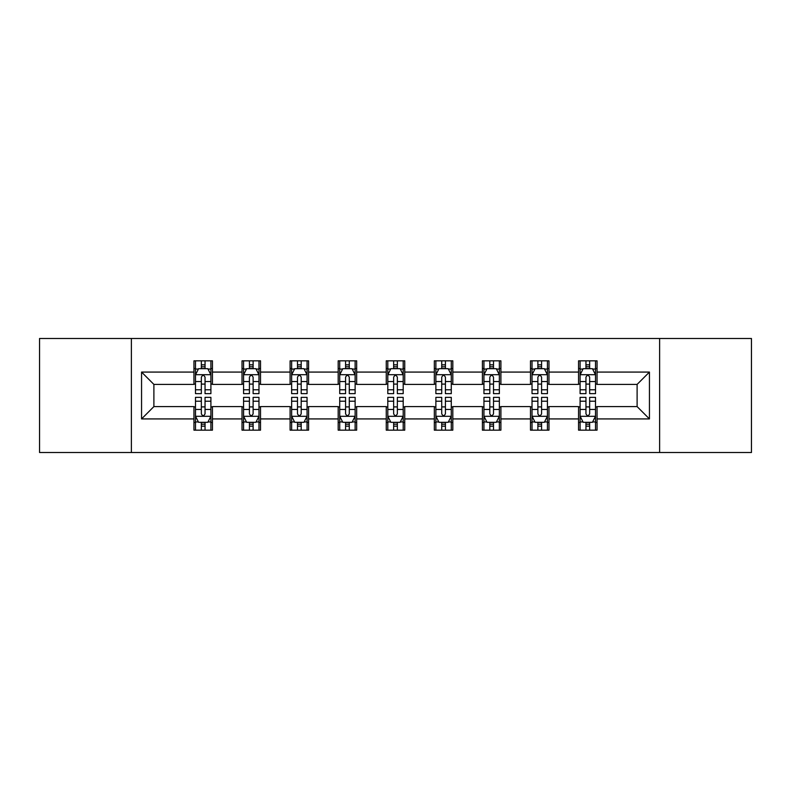 <?xml version="1.0" encoding="UTF-8"?>
<svg xmlns="http://www.w3.org/2000/svg" width="791" height="791" viewBox="0 0 791 791"><rect width="100%" height="100%" fill="white"/><g stroke="black" fill="none" stroke-linecap="round" stroke-linejoin="round"><path stroke-width="1.19" d="M659.615 452.511L751.45 452.511L751.45 338.489L659.615 338.489L659.615 452.511L131.385 452.511L131.385 338.489L39.55 338.489L39.55 452.511L131.385 452.511M659.615 338.489L131.385 338.489M597.047 372.077L597.047 360.834L578.557 360.834L578.557 372.077L548.974 372.077L548.974 360.834L530.484 360.834L530.484 372.077L500.901 372.077L500.901 360.834L482.411 360.834L482.411 372.077L452.818 372.077L452.818 360.834L434.328 360.834L434.328 372.077L404.745 372.077L404.745 360.834L386.255 360.834L386.255 372.077L356.672 372.077L356.672 360.834L338.182 360.834L338.182 372.077L308.589 372.077L308.589 360.834L290.099 360.834L290.099 372.077L260.516 372.077L260.516 360.834L242.026 360.834L242.026 372.077L212.443 372.077L212.443 360.834L193.953 360.834L193.953 372.077L141.559 372.077L141.559 418.923L153.889 406.594L193.953 406.594L193.953 430.166L212.443 430.166L212.443 406.594L242.026 406.594L242.026 430.166L260.516 430.166L260.516 406.594L290.099 406.594L290.099 430.166L308.589 430.166L308.589 406.594L338.182 406.594L338.182 430.166L356.672 430.166L356.672 406.594L386.255 406.594L386.255 430.166L404.745 430.166L404.745 406.594L434.328 406.594L434.328 430.166L452.818 430.166L452.818 406.594L482.411 406.594L482.411 430.166L500.901 430.166L500.901 406.594L530.484 406.594L530.484 430.166L548.974 430.166L548.974 406.594L578.557 406.594L578.557 430.166L597.047 430.166L597.047 406.594L637.111 406.594L637.111 384.406L597.047 384.406L597.047 372.077L649.441 372.077L649.441 418.923L597.047 418.923M578.557 418.923L548.974 418.923M530.484 418.923L500.901 418.923M482.411 418.923L452.818 418.923M434.328 418.923L404.745 418.923M386.255 418.923L356.672 418.923M338.182 418.923L308.589 418.923M290.099 418.923L260.516 418.923M242.026 418.923L212.443 418.923M193.953 418.923L141.559 418.923M578.557 372.077L578.557 384.406L548.974 384.406L548.974 372.077M530.484 372.077L530.484 384.406L500.901 384.406L500.901 372.077M482.411 372.077L482.411 384.406L452.818 384.406L452.818 372.077M434.328 372.077L434.328 384.406L404.745 384.406L404.745 372.077M386.255 372.077L386.255 384.406L356.672 384.406L356.672 372.077M338.182 372.077L338.182 384.406L308.589 384.406L308.589 372.077M290.099 372.077L290.099 384.406L260.516 384.406L260.516 372.077M242.026 372.077L242.026 384.406L212.443 384.406L212.443 372.077M193.953 372.077L193.953 384.406L153.889 384.406L141.559 372.077M153.889 384.406L153.889 406.594M649.441 418.923L637.111 406.594M637.111 384.406L649.441 372.077M193.953 368.537L195.486 368.537M201.349 368.537L205.047 368.537M210.9 368.537L212.443 368.537M193.953 384.1L195.486 384.1M201.349 384.1L205.047 384.1M210.9 384.1L212.443 384.1M193.953 406.9L195.486 406.9M201.349 406.9L205.047 406.9M210.9 406.9L212.443 406.9M193.953 422.463L195.486 422.463M201.349 422.463L205.047 422.463M210.9 422.463L212.443 422.463M242.026 406.9L243.569 406.9M249.422 406.9L253.12 406.9M258.973 406.9L260.516 406.9M242.026 422.463L243.569 422.463M249.422 422.463L253.12 422.463M258.973 422.463L260.516 422.463M242.026 368.537L243.569 368.537M249.422 368.537L253.12 368.537M258.973 368.537L260.516 368.537M242.026 384.1L243.569 384.1M249.422 384.1L253.12 384.1M258.973 384.1L260.516 384.1M290.099 406.9L291.642 406.9M297.495 406.9L301.193 406.9M307.056 406.9L308.589 406.9M290.099 422.463L291.642 422.463M297.495 422.463L301.193 422.463M307.056 422.463L308.589 422.463M290.099 368.537L291.642 368.537M297.495 368.537L301.193 368.537M307.056 368.537L308.589 368.537M290.099 384.1L291.642 384.1M297.495 384.1L301.193 384.1M307.056 384.1L308.589 384.1M338.182 406.9L339.715 406.9M345.578 406.9L349.276 406.9M355.129 406.9L356.672 406.9M338.182 422.463L339.715 422.463M345.578 422.463L349.276 422.463M355.129 422.463L356.672 422.463M338.182 368.537L339.715 368.537M345.578 368.537L349.276 368.537M355.129 368.537L356.672 368.537M338.182 384.1L339.715 384.1M345.578 384.1L349.276 384.1M355.129 384.1L356.672 384.1M386.255 406.9L387.798 406.9M393.651 406.9L397.349 406.9M403.202 406.9L404.745 406.9M386.255 422.463L387.798 422.463M393.651 422.463L397.349 422.463M403.202 422.463L404.745 422.463M386.255 368.537L387.798 368.537M393.651 368.537L397.349 368.537M403.202 368.537L404.745 368.537M386.255 384.1L387.798 384.1M393.651 384.1L397.349 384.1M403.202 384.1L404.745 384.1M434.328 406.9L435.871 406.9M441.724 406.9L445.422 406.9M451.285 406.9L452.818 406.9M434.328 422.463L435.871 422.463M441.724 422.463L445.422 422.463M451.285 422.463L452.818 422.463M434.328 368.537L435.871 368.537M441.724 368.537L445.422 368.537M451.285 368.537L452.818 368.537M434.328 384.1L435.871 384.1M441.724 384.1L445.422 384.1M451.285 384.1L452.818 384.1M482.411 406.9L483.944 406.9M489.807 406.9L493.505 406.9M499.358 406.9L500.901 406.9M482.411 422.463L483.944 422.463M489.807 422.463L493.505 422.463M499.358 422.463L500.901 422.463M482.411 368.537L483.944 368.537M489.807 368.537L493.505 368.537M499.358 368.537L500.901 368.537M482.411 384.1L483.944 384.1M489.807 384.1L493.505 384.1M499.358 384.1L500.901 384.1M530.484 406.9L532.027 406.9M537.88 406.9L541.578 406.9M547.431 406.9L548.974 406.9M530.484 422.463L532.027 422.463M537.88 422.463L541.578 422.463M547.431 422.463L548.974 422.463M530.484 368.537L532.027 368.537M537.88 368.537L541.578 368.537M547.431 368.537L548.974 368.537M530.484 384.1L532.027 384.1M537.88 384.1L541.578 384.1M547.431 384.1L548.974 384.1M578.557 406.9L580.1 406.9M585.953 406.9L589.651 406.9M595.514 406.9L597.047 406.9M578.557 422.463L580.1 422.463M585.953 422.463L589.651 422.463M595.514 422.463L597.047 422.463M578.557 368.537L580.1 368.537M585.953 368.537L589.651 368.537M595.514 368.537L597.047 368.537M578.557 384.1L580.1 384.1M585.953 384.1L589.651 384.1M595.514 384.1L597.047 384.1M205.047 364.839L201.349 364.839M210.9 389.785L205.047 389.785L205.047 393.651L210.9 393.651L210.9 374.855L207.815 368.685L198.571 368.685L195.486 374.855L195.486 393.651L201.349 393.651L201.349 389.785L195.486 389.785M195.486 374.855L195.486 360.834M210.9 374.855L210.9 360.834M201.349 368.685L201.349 360.834M205.047 360.834L205.047 368.685M205.047 389.785L205.047 377.159C203.811 374.786 202.575 374.786 201.349 377.159L201.349 389.785M201.349 426.161L205.047 426.161M195.486 401.215L201.349 401.215L201.349 397.349L195.486 397.349L195.486 416.145L198.571 422.315L207.815 422.315L210.9 416.145L210.9 397.349L205.047 397.349L205.047 401.215L210.9 401.215M210.9 416.145L210.9 430.166M195.486 416.145L195.486 430.166M205.047 422.315L205.047 430.166M201.349 430.166L201.349 422.315M201.349 401.215L201.349 413.841C202.575 416.214 203.811 416.214 205.047 413.841L205.047 401.215M253.12 364.839L249.422 364.839M258.973 389.785L253.12 389.785L253.12 393.651L258.973 393.651L258.973 374.855L255.898 368.685L246.644 368.685L243.569 374.855L243.569 393.651L249.422 393.651L249.422 389.785L243.569 389.785M243.569 374.855L243.569 360.834M258.973 374.855L258.973 360.834M249.422 368.685L249.422 360.834M253.12 360.834L253.12 368.685M253.12 389.785L253.12 377.159C251.884 374.786 250.658 374.786 249.422 377.159L249.422 389.785M301.193 364.839L297.495 364.839M307.056 389.785L301.193 389.785L301.193 393.651L307.056 393.651L307.056 374.855L303.971 368.685L294.727 368.685L291.642 374.855L291.642 393.651L297.495 393.651L297.495 389.785L291.642 389.785M291.642 374.855L291.642 360.834M307.056 374.855L307.056 360.834M297.495 368.685L297.495 360.834M301.193 360.834L301.193 368.685M301.193 389.785L301.193 377.159C299.967 374.786 298.731 374.786 297.495 377.159L297.495 389.785M249.422 426.161L253.12 426.161M243.569 401.215L249.422 401.215L249.422 397.349L243.569 397.349L243.569 416.145L246.644 422.315L255.898 422.315L258.973 416.145L258.973 397.349L253.12 397.349L253.12 401.215L258.973 401.215M258.973 416.145L258.973 430.166M243.569 416.145L243.569 430.166M253.12 422.315L253.12 430.166M249.422 430.166L249.422 422.315M249.422 401.215L249.422 413.841C250.648 416.214 251.884 416.214 253.12 413.841L253.12 401.215M297.495 426.161L301.193 426.161M291.642 401.215L297.495 401.215L297.495 397.349L291.642 397.349L291.642 416.145L294.727 422.315L303.971 422.315L307.056 416.145L307.056 397.349L301.193 397.349L301.193 401.215L307.056 401.215M307.056 416.145L307.056 430.166M291.642 416.145L291.642 430.166M301.193 422.315L301.193 430.166M297.495 430.166L297.495 422.315M297.495 401.215L297.495 413.841C298.731 416.214 299.957 416.214 301.193 413.841L301.193 401.215M349.276 364.839L345.578 364.839M355.129 389.785L349.276 389.785L349.276 393.651L355.129 393.651L355.129 374.855L352.044 368.685L342.8 368.685L339.715 374.855L339.715 393.651L345.578 393.651L345.578 389.785L339.715 389.785M339.715 374.855L339.715 360.834M355.129 374.855L355.129 360.834M345.578 368.685L345.578 360.834M349.276 360.834L349.276 368.685M349.276 389.785L349.276 377.159C348.04 374.786 346.804 374.786 345.578 377.159L345.578 389.785M397.349 364.839L393.651 364.839M403.202 389.785L397.349 389.785L397.349 393.651L403.202 393.651L403.202 374.855L400.127 368.685L390.873 368.685L387.798 374.855L387.798 393.651L393.651 393.651L393.651 389.785L387.798 389.785M387.798 374.855L387.798 360.834M403.202 374.855L403.202 360.834M393.651 368.685L393.651 360.834M397.349 360.834L397.349 368.685M397.349 389.785L397.349 377.159C396.123 374.786 394.887 374.786 393.651 377.159L393.651 389.785M445.422 364.839L441.724 364.839M451.285 389.785L445.422 389.785L445.422 393.651L451.285 393.651L451.285 374.855L448.2 368.685L438.956 368.685L435.871 374.855L435.871 393.651L441.724 393.651L441.724 389.785L435.871 389.785M435.871 374.855L435.871 360.834M451.285 374.855L451.285 360.834M441.724 368.685L441.724 360.834M445.422 360.834L445.422 368.685M445.422 389.785L445.422 377.159C444.196 374.786 442.96 374.786 441.724 377.159L441.724 389.785M345.578 426.161L349.276 426.161M339.715 401.215L345.578 401.215L345.578 397.349L339.715 397.349L339.715 416.145L342.8 422.315L352.044 422.315L355.129 416.145L355.129 397.349L349.276 397.349L349.276 401.215L355.129 401.215M355.129 416.145L355.129 430.166M339.715 416.145L339.715 430.166M349.276 422.315L349.276 430.166M345.578 430.166L345.578 422.315M345.578 401.215L345.578 413.841C346.804 416.214 348.04 416.214 349.276 413.841L349.276 401.215M393.651 426.161L397.349 426.161M387.798 401.215L393.651 401.215L393.651 397.349L387.798 397.349L387.798 416.145L390.873 422.315L400.127 422.315L403.202 416.145L403.202 397.349L397.349 397.349L397.349 401.215L403.202 401.215M403.202 416.145L403.202 430.166M387.798 416.145L387.798 430.166M397.349 422.315L397.349 430.166M393.651 430.166L393.651 422.315M393.651 401.215L393.651 413.841C394.877 416.214 396.113 416.214 397.349 413.841L397.349 401.215M441.724 426.161L445.422 426.161M435.871 401.215L441.724 401.215L441.724 397.349L435.871 397.349L435.871 416.145L438.956 422.315L448.2 422.315L451.285 416.145L451.285 397.349L445.422 397.349L445.422 401.215L451.285 401.215M451.285 416.145L451.285 430.166M435.871 416.145L435.871 430.166M445.422 422.315L445.422 430.166M441.724 430.166L441.724 422.315M441.724 401.215L441.724 413.841C442.96 416.214 444.196 416.214 445.422 413.841L445.422 401.215M489.807 426.161L493.505 426.161M483.944 401.215L489.807 401.215L489.807 397.349L483.944 397.349L483.944 416.145L487.029 422.315L496.273 422.315L499.358 416.145L499.358 397.349L493.505 397.349L493.505 401.215L499.358 401.215M499.358 416.145L499.358 430.166M483.944 416.145L483.944 430.166M493.505 422.315L493.505 430.166M489.807 430.166L489.807 422.315M489.807 401.215L489.807 413.841C491.033 416.214 492.269 416.214 493.505 413.841L493.505 401.215M537.88 426.161L541.578 426.161M532.027 401.215L537.88 401.215L537.88 397.349L532.027 397.349L532.027 416.145L535.102 422.315L544.356 422.315L547.431 416.145L547.431 397.349L541.578 397.349L541.578 401.215L547.431 401.215M547.431 416.145L547.431 430.166M532.027 416.145L532.027 430.166M541.578 422.315L541.578 430.166M537.88 430.166L537.88 422.315M537.88 401.215L537.88 413.841C539.116 416.214 540.342 416.214 541.578 413.841L541.578 401.215M493.505 364.839L489.807 364.839M499.358 389.785L493.505 389.785L493.505 393.651L499.358 393.651L499.358 374.855L496.273 368.685L487.029 368.685L483.944 374.855L483.944 393.651L489.807 393.651L489.807 389.785L483.944 389.785M483.944 374.855L483.944 360.834M499.358 374.855L499.358 360.834M489.807 368.685L489.807 360.834M493.505 360.834L493.505 368.685M493.505 389.785L493.505 377.159C492.269 374.786 491.043 374.786 489.807 377.159L489.807 389.785M541.578 364.839L537.88 364.839M547.431 389.785L541.578 389.785L541.578 393.651L547.431 393.651L547.431 374.855L544.356 368.685L535.102 368.685L532.027 374.855L532.027 393.651L537.88 393.651L537.88 389.785L532.027 389.785M532.027 374.855L532.027 360.834M547.431 374.855L547.431 360.834M537.88 368.685L537.88 360.834M541.578 360.834L541.578 368.685M541.578 389.785L541.578 377.159C540.352 374.786 539.116 374.786 537.88 377.159L537.88 389.785M589.651 364.839L585.953 364.839M595.514 389.785L589.651 389.785L589.651 393.651L595.514 393.651L595.514 374.855L592.429 368.685L583.185 368.685L580.1 374.855L580.1 393.651L585.953 393.651L585.953 389.785L580.1 389.785M580.1 374.855L580.1 360.834M595.514 374.855L595.514 360.834M585.953 368.685L585.953 360.834M589.651 360.834L589.651 368.685M589.651 389.785L589.651 377.159C588.425 374.786 587.189 374.786 585.953 377.159L585.953 389.785M585.953 426.161L589.651 426.161M580.1 401.215L585.953 401.215L585.953 397.349L580.1 397.349L580.1 416.145L583.185 422.315L592.429 422.315L595.514 416.145L595.514 397.349L589.651 397.349L589.651 401.215L595.514 401.215M595.514 416.145L595.514 430.166M580.1 416.145L580.1 430.166M589.651 422.315L589.651 430.166M585.953 430.166L585.953 422.315M585.953 401.215L585.953 413.841C587.189 416.214 588.425 416.214 589.651 413.841L589.651 401.215M210.821 374.697L195.565 374.697M195.486 369.061L198.383 369.061M208.003 369.061L210.9 369.061M201.349 381.529L195.486 381.529M210.9 381.529L205.047 381.529M205.047 366.797L201.349 366.797M195.565 416.303L210.821 416.303M210.9 421.939L208.003 421.939M198.383 421.939L195.486 421.939M205.047 409.471L210.9 409.471M195.486 409.471L201.349 409.471M201.349 424.203L205.047 424.203M258.894 374.697L243.648 374.697M243.569 369.061L246.466 369.061M256.076 369.061L258.973 369.061M249.422 381.529L243.569 381.529M258.973 381.529L253.12 381.529M253.12 366.797L249.422 366.797M306.977 374.697L291.721 374.697M291.642 369.061L294.539 369.061M304.159 369.061L307.056 369.061M297.495 381.529L291.642 381.529M307.056 381.529L301.193 381.529M301.193 366.797L297.495 366.797M243.648 416.303L258.894 416.303M258.973 421.939L256.076 421.939M246.466 421.939L243.569 421.939M253.12 409.471L258.973 409.471M243.569 409.471L249.422 409.471M249.422 424.203L253.12 424.203M291.721 416.303L306.977 416.303M307.056 421.939L304.159 421.939M294.539 421.939L291.642 421.939M301.193 409.471L307.056 409.471M291.642 409.471L297.495 409.471M297.495 424.203L301.193 424.203M355.05 374.697L339.794 374.697M339.715 369.061L342.612 369.061M352.232 369.061L355.129 369.061M345.578 381.529L339.715 381.529M355.129 381.529L349.276 381.529M349.276 366.797L345.578 366.797M403.123 374.697L387.877 374.697M387.798 369.061L390.695 369.061M400.305 369.061L403.202 369.061M393.651 381.529L387.798 381.529M403.202 381.529L397.349 381.529M397.349 366.797L393.651 366.797M451.206 374.697L435.95 374.697M435.871 369.061L438.768 369.061M448.388 369.061L451.285 369.061M441.724 381.529L435.871 381.529M451.285 381.529L445.422 381.529M445.422 366.797L441.724 366.797M339.794 416.303L355.05 416.303M355.129 421.939L352.232 421.939M342.612 421.939L339.715 421.939M349.276 409.471L355.129 409.471M339.715 409.471L345.578 409.471M345.578 424.203L349.276 424.203M387.877 416.303L403.123 416.303M403.202 421.939L400.305 421.939M390.695 421.939L387.798 421.939M397.349 409.471L403.202 409.471M387.798 409.471L393.651 409.471M393.651 424.203L397.349 424.203M435.95 416.303L451.206 416.303M451.285 421.939L448.388 421.939M438.768 421.939L435.871 421.939M445.422 409.471L451.285 409.471M435.871 409.471L441.724 409.471M441.724 424.203L445.422 424.203M484.023 416.303L499.279 416.303M499.358 421.939L496.461 421.939M486.841 421.939L483.944 421.939M493.505 409.471L499.358 409.471M483.944 409.471L489.807 409.471M489.807 424.203L493.505 424.203M532.106 416.303L547.352 416.303M547.431 421.939L544.534 421.939M534.924 421.939L532.027 421.939M541.578 409.471L547.431 409.471M532.027 409.471L537.88 409.471M537.88 424.203L541.578 424.203M499.279 374.697L484.023 374.697M483.944 369.061L486.841 369.061M496.461 369.061L499.358 369.061M489.807 381.529L483.944 381.529M499.358 381.529L493.505 381.529M493.505 366.797L489.807 366.797M547.352 374.697L532.106 374.697M532.027 369.061L534.924 369.061M544.534 369.061L547.431 369.061M537.88 381.529L532.027 381.529M547.431 381.529L541.578 381.529M541.578 366.797L537.88 366.797M595.435 374.697L580.179 374.697M580.1 369.061L582.997 369.061M592.617 369.061L595.514 369.061M585.953 381.529L580.1 381.529M595.514 381.529L589.651 381.529M589.651 366.797L585.953 366.797M580.179 416.303L595.435 416.303M595.514 421.939L592.617 421.939M582.997 421.939L580.1 421.939M589.651 409.471L595.514 409.471M580.1 409.471L585.953 409.471M585.953 424.203L589.651 424.203"/></g></svg>
